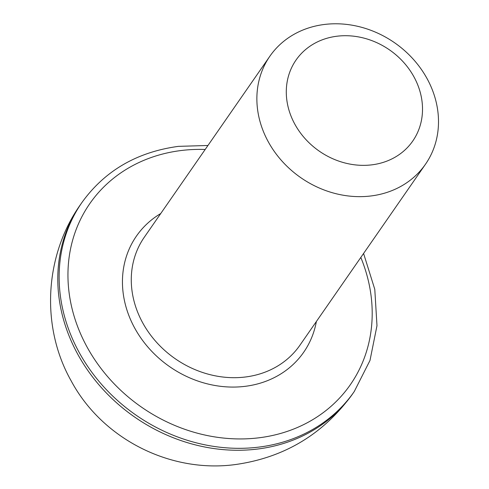 <?xml version="1.0" encoding="UTF-8"?>
<svg xmlns="http://www.w3.org/2000/svg" width="489" height="489" viewBox="0 0 489 489"><rect width="100%" height="100%" fill="white"/><g stroke="black" fill="none" stroke-linecap="round" stroke-linejoin="round"><path stroke-width="0.73" d="M371.756 164.854A71.033 61.614 34.8 0 0 420.271 92.47A71.033 61.614 34.8 0 0 337.043 36.21A71.033 61.614 34.8 0 0 288.534 108.595A71.033 61.614 34.8 0 0 371.756 164.854M324.543 24.45A94.713 82.152 -145.2 0 1 420.351 67.983A94.713 82.152 -145.2 0 1 425.503 164.2A94.713 82.152 -145.2 0 1 370.827 195.979A94.713 82.152 -145.2 0 1 275.02 152.446A94.713 82.152 -145.2 0 1 269.867 56.229A94.713 82.152 -145.2 0 1 324.543 24.45M269.867 56.229L144.273 237.269A94.713 82.152 34.8 0 0 149.426 333.486A94.713 82.152 34.8 0 0 245.233 377.019A94.713 82.152 34.8 0 0 299.91 345.24L425.503 164.2M316.371 321.517A101.816 88.313 -145.2 0 1 244.952 386.353A101.816 88.313 -145.2 0 1 132.397 323.614A101.816 88.313 -145.2 0 1 160.728 213.54M205.178 149.469A158.644 137.611 34.8 0 0 181.315 150.502A158.644 137.611 34.8 0 0 72.965 312.165A158.644 137.611 34.8 0 0 258.84 437.814A158.644 137.611 34.8 0 0 360.821 257.44M354.25 391.542A165.747 143.772 -145.2 0 1 258.559 447.148A165.747 143.772 -145.2 0 1 90.893 370.962A165.747 143.772 -145.2 0 1 81.877 202.587L80.532 204.518A165.747 143.772 34.8 0 0 89.554 372.899A165.747 143.772 34.8 0 0 257.214 449.085A165.747 143.772 34.8 0 0 352.905 393.474L354.25 391.542L370.002 360.43L376.982 325.686L374.788 289.335L363.584 253.461M207.941 145.484L178.436 146.358C136.938 152.012 104.75 170.759 81.877 202.587M80.532 204.518C44.468 255.344 40.508 326.573 71.101 380.748C102.085 438.767 170.178 473.413 235.405 464.55C284.635 457.582 323.804 433.89 352.905 393.474"/></g></svg>
